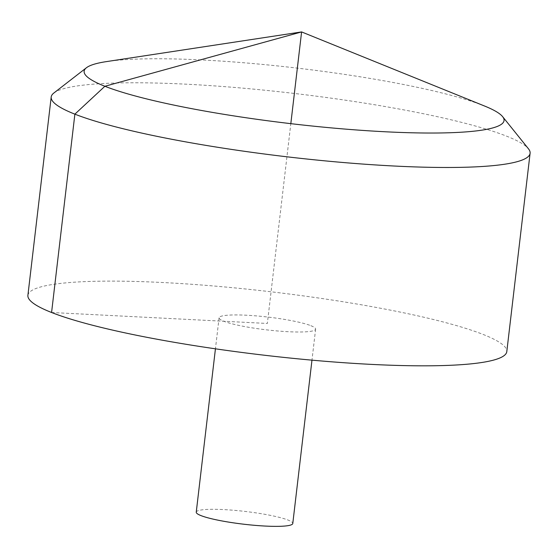 <?xml version="1.0" encoding="UTF-8"?>
<svg xmlns="http://www.w3.org/2000/svg" width="558" height="558" viewBox="0 0 558 558"><rect width="100%" height="100%" fill="white"/><g stroke="black" fill="none" stroke-linecap="round" stroke-linejoin="round"><path stroke-width="0.42" stroke-dasharray="2.79 2.09" d="M27.9 295.335A241.098 31.89 -173.3 0 1 271.069 291.799A241.098 31.89 -173.3 0 1 506.804 351.596M53.84 93.026A241.098 31.89 -173.3 0 1 294.373 93.458A241.098 31.89 -173.3 0 1 528.454 148.784M310.841 325.677A48.602 6.431 -173.3 0 1 315.619 329.136A48.602 6.431 -173.3 0 1 288.291 331.717A48.602 6.431 -173.3 0 1 219.085 317.795A48.602 6.431 -173.3 0 1 256.973 315.954A48.602 6.431 -173.3 0 1 310.841 325.677M484.637 106.055A211.398 27.956 6.7 0 0 202.993 60.02A211.398 27.956 6.7 0 0 106.362 61.617M196.249 512.16A48.602 6.431 -173.3 0 1 245.269 511.449A48.602 6.431 -173.3 0 1 292.783 523.502M51.58 312.494L267.352 323.466L290.823 123.66M219.085 317.795L215.437 348.813M315.619 329.136L311.971 360.154"/><path stroke-width="0.84" d="M502.598 116.629L528.454 148.784A241.098 31.89 -173.3 0 1 530.1 153.255L506.804 351.596A241.098 31.89 -173.3 0 1 371.237 364.381A241.098 31.89 -173.3 0 1 27.9 295.335L51.197 97.001A241.098 31.89 -173.3 0 1 53.84 93.026L86.448 67.741A211.398 27.956 6.7 0 0 169.409 104.151A211.398 27.956 6.7 0 0 385.173 131.765A211.398 27.956 6.7 0 0 502.598 116.629A211.398 27.956 6.7 0 0 484.637 106.055L301.599 31.925L106.362 61.617A211.398 27.956 6.7 0 0 86.448 67.741M530.1 153.255A241.098 31.89 -173.3 0 1 394.541 166.04A241.098 31.89 -173.3 0 1 51.197 97.001M311.971 360.154L292.783 523.502A48.602 6.431 -173.3 0 1 265.462 526.075A48.602 6.431 -173.3 0 1 196.249 512.16L215.437 348.813M290.823 123.66L301.599 31.925L104.897 86.267L74.877 114.16L51.58 312.494"/></g></svg>

